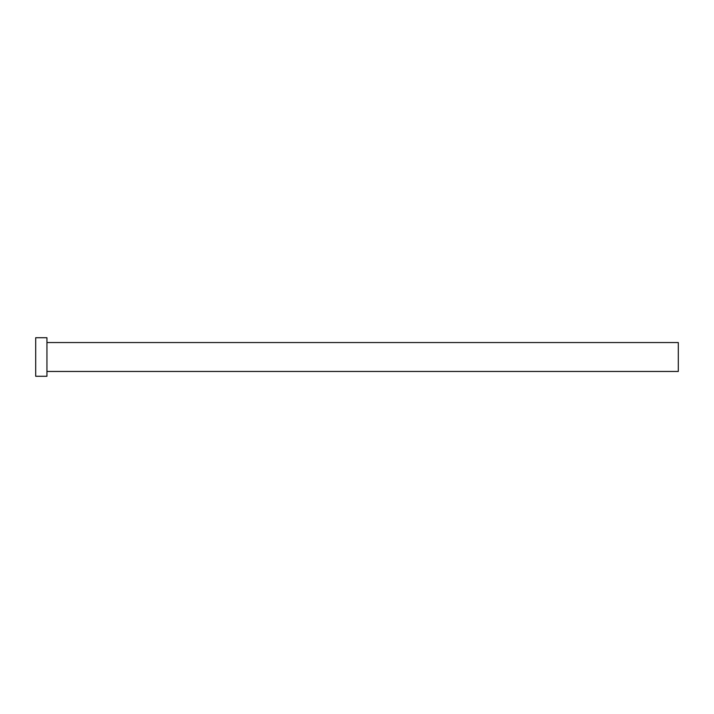 <?xml version="1.0" encoding="UTF-8"?>
<svg xmlns="http://www.w3.org/2000/svg" width="714" height="714" viewBox="0 0 714 714"><rect width="100%" height="100%" fill="white"/><g stroke="black" fill="none" stroke-linecap="round" stroke-linejoin="round"><path stroke-width="1.07" d="M46.946 342.541L678.3 342.541L678.3 371.458L46.946 371.458M46.946 357L46.946 376.278L35.7 376.278L35.7 337.722L46.946 337.722L46.946 357"/></g></svg>
